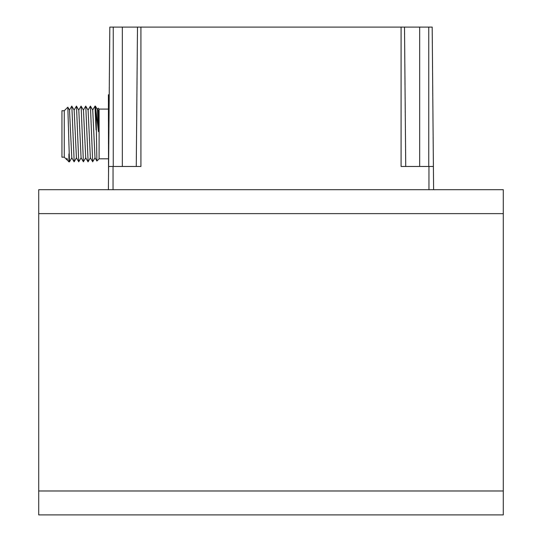 <?xml version="1.0" encoding="UTF-8"?>
<svg xmlns="http://www.w3.org/2000/svg" width="542" height="542" viewBox="0 0 542 542"><rect width="100%" height="100%" fill="white"/><g stroke="black" fill="none" stroke-linecap="round" stroke-linejoin="round"><path stroke-width="0.81" d="M108.861 136.78L108.651 161.265M137.451 31.748L136.801 106.076M113.048 189.7L113.048 166.469L108.603 166.469L109.816 27.1L137.492 27.1L136.272 166.469L137.492 27.1L404.508 27.1L405.728 166.469L404.508 27.1L401.08 27.1L432.184 27.1L433.6 189.7M424.311 27.1L419.664 27.1L419.664 166.469M408.966 166.469L405.728 166.469L404.508 27.1L401.08 27.1L401.08 166.469L433.397 166.469M140.92 27.1L122.336 27.1L140.92 27.1L140.92 166.469L113.048 166.469M117.689 27.1L115.25 27.1M108.603 166.469L108.4 189.7M108.542 173.122L108.4 94.925L109.233 94.464M108.867 136.476L108.867 94.464M108.4 158.806L99.111 158.806L99.111 109.098L98.156 108.149L97.336 109.559M95.358 106.083L96.09 111.327L96.876 161.008L94.992 157.763L92.743 110.141L90.412 106.103M96.09 111.327L98.448 131.611L98.224 109.802L98.007 115.324M98.448 131.611L97.418 109.559L95.446 106.157M94.979 106.144L96.09 129.999M90.365 157.797L88.102 110.128L85.711 106.103L83.38 110.134M85.724 157.803L83.454 110.128L81.063 106.117L78.732 110.141M95.067 157.763L92.675 161.787L90.433 106.096L88.028 110.134M88.116 161.76L85.778 106.103M85.778 157.776L83.387 161.787L81.131 106.117M81.076 157.79L78.807 110.141L76.422 106.096L74.085 110.134M76.429 157.797L74.159 110.128L71.774 106.103L69.444 110.134M71.781 157.803L69.518 110.128L67.825 107.194L69.478 161.828L68.909 161.828L68.909 153.948M81.131 157.763L78.732 161.787L76.49 106.096M74.179 161.76L71.842 106.103M71.842 157.776L69.478 161.828M67.797 107.187L64.268 110.724L64.268 157.18L66.971 159.883L67.174 159.531M68.909 161.828L67.655 160.493L66.903 158.25L66.971 159.883M67.655 160.493L66.903 158.25M64.268 157.18L61.944 157.18L61.944 110.724L64.268 110.724M503.288 438.112L503.288 431.913M503.288 399.142L503.288 378.838M503.288 358.018L503.288 357.53M503.288 189.7L503.288 514.9L38.712 514.9L38.712 189.7L503.288 189.7M38.712 438.112L38.712 431.913M38.712 357.53L38.712 358.364M38.712 399.142L38.712 378.838M38.712 213.629L503.288 213.629M503.288 490.971L38.712 490.971M137.492 27.1L136.313 161.828M428.952 166.469L428.952 189.7M405.728 166.469L404.508 27.1L405.728 166.469M428.749 27.1L428.749 166.469M113.251 166.469L113.251 27.1M122.336 27.1L122.336 166.469M432.184 27.1L432.956 116.002M108.4 109.098L99.111 109.098M92.668 110.141L94.999 106.11M90.345 157.763L92.675 161.787M85.704 157.769L88.028 161.794M90.419 157.769L88.095 161.794M81.056 157.763L83.387 161.787M76.408 157.763L78.732 161.787M71.768 157.769L74.091 161.794M74.159 161.794L76.483 157.769M99.111 158.806L96.896 161.021"/></g></svg>
